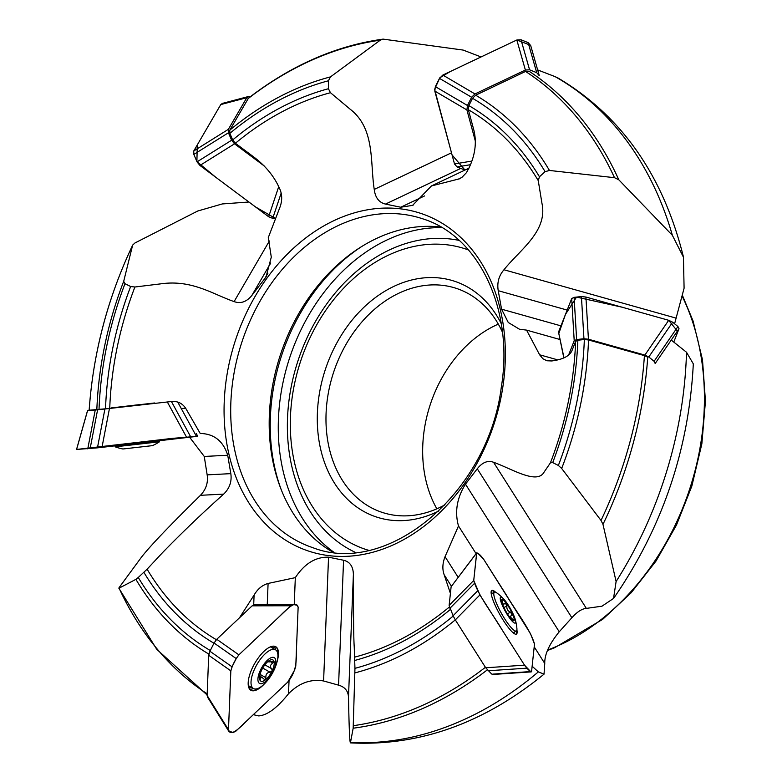 <?xml version="1.0" encoding="UTF-8"?>
<svg xmlns="http://www.w3.org/2000/svg" width="782" height="782" viewBox="0 0 782 782"><rect width="100%" height="100%" fill="white"/><g stroke="black" fill="none" stroke-linecap="round" stroke-linejoin="round"><path stroke-width="1.17" d="M248.441 98.18L229.81 130.135L229.869 133.341L232.684 139.949L235.402 143.262A294.99 225.304 108.4 0 1 330.473 92.716L350.062 109.128C375.34 128.531 369.994 162.392 374.246 189.42C375.243 197.641 378.987 202.528 385.487 204.082L400.736 207.23L412.583 205.373L431.459 185.94L459.542 178.795L462.074 177.211L466.424 172.685L469.278 167.387C475.466 154.122 476.893 141.337 473.56 129.01L468.35 109.715L468.858 105.599L472.524 98.297L475.661 95.209L525.553 71.445L529.091 71.26A353.904 270.308 108.4 0 1 618.797 179.801L614.505 177.69L549.463 170.456L545.093 171.669L539.453 176.781L538.251 180.603L541.946 203.261C547.987 231.355 519.795 249.781 503.97 269.761C498.838 275.743 496.922 282.722 498.232 290.699L501.565 309.173L508.261 322.487L519.443 329.212L526.569 330.121L539.619 354.784L557.39 359.779M229.869 133.341A307.267 234.688 108.4 0 1 328.411 80.781L330.473 76.89L380.287 40.165L383.102 39.12L463.179 50.077L481.057 56.949M328.411 80.781L328.411 88.737L330.473 92.716M99.021 409.602A307.267 234.688 108.4 0 1 124.993 283.68L123.693 281.344L132.578 245.401A352.379 269.145 108.4 0 0 89.187 410.227L109.724 408.439A294.99 225.304 108.4 0 1 134.905 287.004L160.261 283.915C191.727 279.301 211.961 293.866 234.101 301.598C240.602 303.954 246.496 301.94 251.784 295.557L265.997 277.043L271.295 257.141L268.285 237.611L280.259 206.399C282.458 199.703 282.107 193.447 279.194 187.641C273.729 175.774 265.186 165.501 253.573 156.84L235.402 143.262M248.911 202.01L222.264 203.946L197.709 211.023L134.993 242.948L132.725 245.03M124.993 283.68L130.643 286.525L134.905 287.004M172.441 401.41L109.724 408.439M207.171 693.839A352.379 269.145 108.4 0 1 119.089 588.162L119.177 587.507L119.089 588.162L135.902 579.345L138.267 577.468L147.104 569.188L162.343 552.835C182.03 532.591 202.47 513.012 223.672 494.107C229.566 488.379 231.951 481.556 230.827 473.638L227.718 455.241C223.222 441.028 214.053 433.766 200.221 433.463L185.696 408.312L181.248 408.536M453.218 616.011A307.267 234.688 108.4 0 1 354.95 668.346L353.171 728.208L350.424 742.88C418.996 746.38 483.53 723.467 544.037 674.152L544.751 663.449C544.497 654.524 549.326 643.967 559.238 631.778L571.877 617.741C577.136 611.847 581.955 608.728 586.353 608.396L601.974 606.187L613.538 598.435L616.108 581.525L602.981 524.36L601.016 520.45L561.672 468.457L558.368 465.456L552.718 462.602L550.45 462.788L544.037 472.181C537.019 484.938 511.575 468.643 493.54 462.27C487.792 460.168 482.367 462.338 477.264 468.78L465.476 484.156C456.893 497.997 454.577 511.927 458.496 525.973L445.046 556.686L458.144 577.302M354.95 668.346L354.236 646.968C353.405 635.698 353.552 600.117 353.396 574.447C353.161 566.481 349.886 561.75 343.572 560.254L328.548 557.185C315.576 556.843 304.501 563.666 295.322 577.644L268.089 583.45L267.248 604.535M539.619 354.784L542.874 358.723L546.901 360.766L551.779 360.961C563.118 359.476 569.902 355.898 572.131 350.228L575.63 341.353L577.849 340.219L584.34 339.525L588.533 339.975L644.417 355.624L647.731 357.227A353.904 270.308 108.4 0 1 602.981 524.36M119.177 587.507L141.434 557.214C152.539 542.962 178.413 517.029 200.456 495.309C206.067 489.395 208.295 482.582 207.162 474.87L204.258 456.453L189.674 437.294M253.309 714.67L258.725 715.911C267.297 715.256 277.229 707.876 288.509 693.761C299.007 683.057 310.708 678.796 323.592 680.975L338.567 685.159C344.784 686.919 348.088 690.858 348.489 696.977C348.938 720.29 349.583 745.676 350.629 742.47A353.904 270.308 108.4 0 0 538.329 671.885L544.028 674.143M672.1 340.747L686.508 352.252L693.311 363.865C688.874 449.679 662.295 527.879 613.567 598.465M558.172 78.122L555.093 76.636A353.904 270.308 108.4 0 1 672.383 235.333L683.439 257.18L684.094 288.206L674.592 323.797M171.59 401.479C177.641 401 182.333 403.277 185.696 408.312M253.7 604.74L254.091 595.063L239.488 617.8M254.091 595.063C257.689 588.934 262.351 585.053 268.089 583.45M451.41 586.187L444.176 574.809L450.412 593.401M444.176 574.809C442.201 569.306 442.485 563.265 445.046 556.686M538.329 671.885L532.131 666.215M555.093 76.636L537.645 69.921M672.383 235.333L618.797 179.801M332.79 552.141A173.36 132.412 108.4 0 1 280.415 487.597A173.36 132.412 108.4 0 1 360.365 247.366A173.36 132.412 108.4 0 1 394.148 231.609A173.36 132.412 108.4 0 1 440.98 227.083M436.855 508.808A117.984 90.116 108.4 0 1 498.32 324.129M502.455 332.252A117.984 90.116 -71.6 0 0 456.502 288.431A117.984 90.116 -71.6 0 0 411.019 288.47A117.984 90.116 -71.6 0 0 327.179 400.452A117.984 90.116 -71.6 0 0 381.978 512.327A117.984 90.116 -71.6 0 0 445.036 504.781M438.946 510.91A124.182 94.847 108.4 0 1 318.616 438.164A124.182 94.847 108.4 0 1 406.796 281.334A124.182 94.847 108.4 0 1 501.262 323.699M468.516 249.996A158.306 120.917 -71.6 0 0 404.421 248.959A158.306 120.917 -71.6 0 0 291.666 401.303A158.306 120.917 -71.6 0 0 368.566 550.293M441.967 227.66A175.755 134.24 -71.6 0 0 404.959 232.987A175.755 134.24 -71.6 0 0 283.563 379.915A175.755 134.24 -71.6 0 0 333.924 552.268M559.892 339.486L526.569 330.121M476.072 553.636L458.496 525.973M294.237 604.682L295.322 577.644M468.965 168.159L431.459 185.94M147.69 403.786L123.243 406.65M118.121 407.139L141.356 404.402M509.493 616.871A12.189 2.356 -119.4 0 1 503.432 606.392A12.189 2.356 -119.4 0 1 501.614 600.517A12.189 2.356 -119.4 0 1 501.829 599.589A12.189 2.356 -119.4 0 1 506.384 603.342A12.189 2.356 -119.4 0 1 512.445 613.811A12.189 2.356 -119.4 0 1 514.057 620.615A12.189 2.356 -119.4 0 1 512.875 620.478A12.189 2.356 -119.4 0 1 509.493 616.871M502.445 605.581A14.858 2.864 -119.4 0 1 503.803 599.129A14.858 2.864 -119.4 0 1 515.201 619.324A14.858 2.864 -119.4 0 1 512.054 621.055A14.858 2.864 -119.4 0 1 502.445 605.581M515.201 619.324A49.53 49.53 0 0 1 516.912 628.611A22.287 4.301 -119.4 0 1 516.316 630.976A22.287 4.301 -119.4 0 1 497.117 604.779A22.287 4.301 -119.4 0 1 494.41 592.15A22.287 4.301 -119.4 0 1 496.736 592.864A49.53 49.53 0 0 1 503.803 599.129M505.162 602.971A22.287 4.301 -119.4 0 1 506.941 605.767M510.568 612.12A22.287 4.301 -119.4 0 1 512.171 615.268M502.386 603.802L502.2 601.006L501.692 601.299M501.663 601.553L501.829 599.589L502.2 601.006M511.985 619.774L514.057 620.615L512.914 619.393C510.294 617.487 509.972 616.138 511.956 615.346L512.445 613.811L510.519 612.111C507.714 611.055 506.521 608.983 506.922 605.874L506.384 603.342L505.231 602.932M504.908 603.245L503.422 604.183A8.768 1.691 60.6 0 0 502.728 603.606M504.116 604.017L502.679 604.603M509.365 616.695L512.2 615.248M259.8 676.547L261.217 677.359L259.78 679.705A12.189 4.839 -60.3 0 1 259.722 675.736A12.189 4.839 -60.3 0 1 261.608 670.164A12.189 4.839 -60.3 0 1 267.727 661.719A12.189 4.839 -60.3 0 1 268.646 660.986A12.189 4.839 -60.3 0 1 273.974 661.337A12.189 4.839 -60.3 0 1 272.146 670.878A12.189 4.839 -60.3 0 1 265.108 680.057A12.189 4.839 -60.3 0 1 259.78 679.705L259.995 674.543M260.455 670.086A14.858 5.904 -60.3 0 1 275.508 659.285A14.858 5.904 -60.3 0 1 264.668 682.187A14.858 5.904 -60.3 0 1 260.455 670.086M254.834 668.502A22.287 8.846 -60.3 0 1 275.518 649.793A22.287 8.846 -60.3 0 1 276.73 662.989A49.53 49.53 0 0 1 265.411 682.842A22.287 8.846 -60.3 0 1 253.427 688.512A22.287 8.846 -60.3 0 1 254.834 668.502M270.347 646.88A22.287 8.846 -60.3 0 1 270.767 647.076L275.518 649.793M253.427 688.512L248.676 685.794A22.287 8.846 -60.3 0 1 248.285 685.55M259.663 678.708L260.367 679.108L259.78 679.705M273.729 661.073L269.379 661.895A8.768 3.48 119.7 0 0 268.568 661.836L267.982 661.504L268.568 661.836L268.764 660.898M267.62 661.807L268.646 660.986M273.974 661.337L272.801 663.058C270.064 665.052 269.702 666.938 271.716 668.727L272.146 670.878L270.054 672.237C267.102 672.442 265.704 674.26 265.87 677.701L265.108 680.057L264.169 680.105M265.108 680.057L262.038 677.408A8.768 3.48 119.7 0 1 261.217 677.359M262.048 677.417L259.839 676.156L262.038 677.408M159.46 441.801L115.169 446.825A49.53 49.53 0 0 0 122.891 448.985L152.412 445.642A49.53 49.53 0 0 0 159.46 441.801L159.342 440.774M585.913 297.043L588.435 339.222L599.227 342.262L644.867 355.077L668.698 320.297L585.913 297.043L581.427 296.564L574.105 297.346L571.691 298.568L558.514 332.115L563.822 357.902M668.698 320.297L677.847 331.685L673.771 342.066L679.011 328.723L677.935 326.524L672.628 322.184L668.698 320.297L621.973 307.17L576.52 297.092L565.464 314.413L558.807 333.503M644.867 355.077L648.796 356.973L654.104 361.304L655.179 363.503L679.011 328.723M568.446 355.439L574.213 340.747L571.691 298.568M563.998 357.833L558.514 332.115M588.435 339.222L583.949 338.753L581.427 296.564M574.213 340.747L576.627 339.535L583.949 338.753M484.517 89.392A1.857 1.241 -18.9 0 1 484.605 89.373L525.387 70.048L516.824 39.999L442.837 75.062L439.494 78.376L435.349 86.616L434.792 91.064L454.508 163.976L457.059 166.937L464.967 170.056L452.055 154.924L434.616 89.304L439.836 77.77L450.344 71.504L516.824 39.999L520.998 39.755L528.143 42.639L530.685 45.542L539.257 75.59M539.238 75.522L530.704 45.61M484.527 89.412L474.957 93.948L442.837 75.062M539.277 75.659L536.716 72.687L528.143 42.639M525.387 70.048L529.57 69.794L536.716 72.687M475.544 141.865L466.913 109.949L434.792 91.064M471.585 161.112L454.508 163.976M474.957 93.948L471.614 97.261L439.494 78.376M466.913 109.949L467.47 105.502L471.614 97.261M231.843 123.341A1.857 1.398 -106.3 0 1 231.883 123.292L246.77 97.711L220.768 104.573L193.76 150.975L193.838 154.416L197.015 161.864L199.938 165.452L268.637 216.731L272.703 218.364L275.616 218.51L255.558 206.966L215.705 177.221L196.898 161.581L197.269 144.953L220.768 104.573L222.371 103.41L248.373 96.538L246.77 97.711M231.853 123.331L228.364 129.333L193.76 150.975M248.373 96.538L250.651 96.479M264.619 166.263L234.541 143.82L199.938 165.452M278.695 186.732L268.637 216.731M228.364 129.333L228.432 132.774L193.838 154.416M234.541 143.82L231.619 140.232L228.432 132.774M93.791 410.11L87.633 410.403L76.597 449.445L97.437 447.851L197.699 436.278M76.607 449.435L101.983 447.343L197.699 436.278L172.314 438.379L76.597 449.445M154.68 402.994L111.318 407.93M111.132 407.93L154.494 402.984M93.791 410.081L95.238 410.012L87.76 448.868M76.548 449.445L87.584 410.403L89.148 410.188C93.175 352.848 107.711 297.766 132.745 244.981M146.586 404.235L109.46 408.487L101.983 447.343M167.309 401.948L186.781 437.637M95.238 410.012L97.594 409.778L90.116 448.633M109.46 408.487L97.594 409.778M245.372 612.238L216.761 639.285L238.881 654.847L290.796 605.767L293.387 604.515L297.16 605.268L298.137 607.223L295.782 666.127L294.57 670.154L287.737 682.129L235.822 731.199L233.232 732.46L228.764 731.219L207.396 696.909M277.893 654.739A25.083 9.961 119.7 0 0 277.942 653.908A25.083 9.961 119.7 0 0 275.489 646.567M250.641 690.125A25.083 9.961 119.7 0 0 258.901 688.033M264.111 684.162A25.083 9.961 -60.3 0 1 250.875 690.271A25.083 9.961 -60.3 0 1 254.658 663.547A25.083 9.961 -60.3 0 1 275.733 646.694A25.083 9.961 -60.3 0 1 278.431 654.182A25.083 9.961 -60.3 0 1 277.209 661.191M254.492 604.554L293.387 604.515M229.449 731.708L228.481 729.743L230.837 670.848L208.716 655.287L209.928 651.259L214.063 643.019L236.193 658.581L238.881 654.847M236.193 658.581L232.049 666.821L230.837 670.848M208.403 662.97L207.103 695.442L228.481 729.743L230.827 671.034C232.274 665.443 234.952 660.047 238.881 654.847L277.815 618.034C285.45 610.654 296.046 598.944 298.137 607.223L296.368 651.406C296.173 659.92 297.258 670.379 287.737 682.129L248.803 718.932C241.159 726.322 230.573 738.032 228.481 729.743M208.716 655.287L208.403 662.911M208.08 697.397L207.103 695.442M245.431 612.179L252.146 605.835L290.796 605.767M214.063 643.019L216.761 639.285M252.146 605.835L254.737 604.584M461.106 628.982L455.31 619.901L479.913 594.936L473.736 580.459L476.746 552.737L451.126 586.715L476.658 553.011L477.743 553.099L483.706 559.355L530.528 633.743L534.497 644.075L531.574 671.513L530.479 671.435L524.527 665.169L479.913 594.936M494.586 592.072A25.083 4.839 60.6 0 0 491.546 590.606M516.149 634.212A25.083 4.839 60.6 0 0 516.472 630.859M516.892 629.94A25.083 4.839 -119.4 0 1 516.443 634.104A25.083 4.839 -119.4 0 1 499.903 614.642A25.083 4.839 -119.4 0 1 491.79 590.42A25.083 4.839 -119.4 0 1 495.583 592.189M531.574 671.513L492.768 674.123M461.126 629.051L485.72 667.779L524.527 665.169L502.22 630.048C492.777 613.968 477.607 594.74 473.736 580.459L476.649 553.099C477.958 552.766 480.304 554.849 483.706 559.355L506.013 594.476C515.455 610.556 530.626 629.784 534.497 644.075L531.584 671.425C530.274 671.758 527.918 669.675 524.527 665.169M485.72 667.779L491.673 674.035M450.745 590.293L449.132 605.415L473.736 580.459M451.126 586.715L450.745 590.263M354.891 672.901A311.344 237.806 108.4 0 0 455.3 619.882L453.101 615.747L477.704 590.781M449.132 605.415L453.101 615.747M530.607 45.278L516.824 39.999M525.553 71.445A352.379 269.145 108.4 0 1 614.505 177.69M475.661 95.209A311.344 237.806 108.4 0 1 549.463 170.456M472.524 98.297A307.267 234.688 108.4 0 1 545.093 171.669M468.858 105.599A299.047 228.412 108.4 0 1 539.453 176.781M468.35 109.715A294.99 225.304 108.4 0 1 538.251 180.603M247.943 98.747A352.379 269.145 108.4 0 1 380.287 40.165M229.81 130.135A311.344 237.806 108.4 0 1 330.473 76.89M232.684 139.949A299.047 228.412 108.4 0 1 328.411 88.737M96.831 409.827A311.344 237.806 108.4 0 1 123.693 281.344M105.511 408.908A299.047 228.412 108.4 0 1 130.643 286.525M208.872 654.104A311.344 237.806 108.4 0 1 135.902 579.345M210.299 650.516A307.267 234.688 108.4 0 1 138.267 577.468M213.965 643.215A299.047 228.412 108.4 0 1 143.908 572.356M216.35 639.696A294.99 225.304 108.4 0 1 147.104 569.188M485.417 667.29A352.379 269.145 108.4 0 1 353.308 725.686M487.254 669.92A353.904 270.308 108.4 0 1 353.171 728.208M450.403 609.413A299.047 228.412 108.4 0 1 354.95 660.389M449.415 606.969A294.99 225.304 108.4 0 1 354.881 657.076M644.417 355.624A352.379 269.145 108.4 0 1 601.016 520.45M588.533 339.975A311.344 237.806 108.4 0 1 561.672 468.457M584.34 339.525A307.267 234.688 108.4 0 1 558.368 465.456M577.849 340.219A299.047 228.412 108.4 0 1 552.718 462.602M575.63 341.353A294.99 225.304 108.4 0 1 550.45 462.788M686.508 352.252A353.904 270.308 108.4 0 1 616.108 581.525M352.33 213.466A177.925 135.902 108.4 0 1 492.249 429.259A177.925 135.902 108.4 0 1 249.575 503.97A177.925 135.902 108.4 0 1 352.33 213.466M682.481 296.818A230.279 175.891 108.4 0 1 547.683 649.989M355.663 218.804A173.36 132.412 -71.6 0 0 232.479 383.346A173.36 132.412 -71.6 0 0 312.995 547.732C387.774 576.872 488.095 492.875 501.272 387.393C514.185 309.828 478.985 235.949 422.485 218.745A173.36 132.412 -71.6 0 0 355.663 218.804M459.161 240.416A165.031 126.049 -71.6 0 0 406.327 243.368A165.031 126.049 -71.6 0 0 290.112 392.857A165.031 126.049 -71.6 0 0 355.341 552.366M281.07 489.288A177.231 135.374 108.4 0 1 361.9 246.398M498.232 290.699L567.175 310.073M503.97 269.761L676.186 318.147M501.565 309.173L560.968 325.869M477.264 468.78L571.877 617.741M493.54 462.27L586.353 608.396M465.476 484.156L559.238 631.778M534.204 646.841L544.751 663.449M343.572 560.254L338.567 685.159M353.396 574.447L348.489 696.977M328.548 557.185L323.592 680.975M289.037 680.643L288.509 693.761M230.827 473.638L207.162 474.87M223.672 494.107L200.456 495.309M227.718 455.241L204.258 456.453M251.784 295.557L270.738 263.006M234.101 301.598L269.389 240.964M263.808 280.259L267.923 273.192M385.487 204.082L460.735 168.423M374.246 189.42L451.488 152.813M400.736 207.23L424.616 195.911M457.216 179.645L461.595 177.573M506.922 605.874L503.96 607.546M510.519 612.111L507.44 613.85M512.914 619.393L512.112 619.843M272.801 663.058L270.445 661.719M271.716 668.727L264.863 664.817M270.054 672.237L262.713 668.053M265.87 677.701L260.035 674.367M654.104 361.304L677.935 326.524M648.796 356.973L672.628 322.184M576.627 339.535L574.105 297.346M529.57 69.794L520.998 39.755M467.47 105.502L435.349 86.616M470.285 164.728L457.059 166.937M468.545 169.108L464.215 169.831M231.619 140.232L197.015 161.864M281.158 193.134L272.703 218.364M104.915 408.986L97.437 447.851M171.405 401.498L190.857 437.148M177.729 402.085L196.478 436.454M275.577 649.822A24.858 9.873 119.7 0 0 273.993 646.167M249.526 689.04A24.858 9.873 119.7 0 0 253.485 688.551M273.544 648.669A24.105 9.57 119.7 0 0 272.41 646.245M248.793 687.642A24.105 9.57 119.7 0 0 251.462 687.388M209.928 651.259L232.049 666.821M492.259 593.362A24.858 4.8 60.6 0 0 491.086 592.531M514.273 633.616A24.858 4.8 60.6 0 0 514.165 632.188M488.046 670.77L526.853 668.17M449.924 608.298L474.527 583.333M248.461 98.161C291.06 65.365 335.947 45.679 383.131 39.12M207.122 694.973L156.703 649.256L118.786 588.074M683.497 257.17C663.263 175.491 621.495 115.804 558.182 78.102M682.666 295.958L693.067 320.991L702.49 359.769L705.452 401.215L701.855 443.844L691.826 486.14L676.479 525.064L656.039 561.017L631.172 592.785L602.697 619.334L554.506 647.789L547.468 650.507M520.147 329.398L519.443 329.202M266.447 276.251L265.988 277.043M413.307 205.011L412.583 205.353M494.41 592.15L491.223 593.939M516.316 630.976L513.139 632.765M502.758 604.789L504.214 603.968M115.169 446.825L115.052 445.848M197.748 436.278L196.321 433.668M492.494 674.495L531.291 671.885"/></g></svg>
